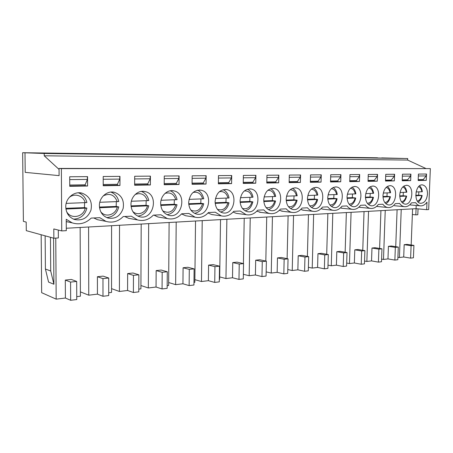 <?xml version="1.0" encoding="UTF-8"?>
<svg xmlns="http://www.w3.org/2000/svg" width="453" height="453" viewBox="0 0 453 453"><rect width="100%" height="100%" fill="white"/><g stroke="black" fill="none" stroke-linecap="round" stroke-linejoin="round"><path stroke-width="0.68" d="M419.546 185.815C421.086 187.168 422.009 189.139 422.315 191.727L416.058 191.964M415.78 195.77L422.162 195.492L418.668 195.175L418.855 191.874M415.758 195.283L418.668 195.175M78.38 192.802C82.899 194.479 85.742 197.734 86.897 202.565L66.183 203.38M65.928 209.037L86.908 208.097L84.479 207.621L84.575 202.78M65.838 208.312L84.479 207.621M110.843 192.078C115.073 193.72 117.723 196.874 118.788 201.534L99.802 202.281M99.541 207.763L118.777 206.902L116.2 206.438L116.308 201.744M99.462 207.061L116.2 206.438M148.794 200.571L131.37 201.251M131.104 206.568L148.765 205.781L146.053 205.328L146.177 200.77M131.025 205.889L146.053 205.328M170.209 190.792C173.584 192.021 175.877 194.977 177.083 199.654L161.064 200.283M160.792 205.441L177.038 204.716L174.207 204.28L174.337 199.852M160.724 204.779L174.207 204.28M197.412 190.22C200.317 191.166 202.446 194.026 203.793 198.793L189.043 199.371M188.771 204.377L203.731 203.714L200.798 203.289L200.934 198.98M188.708 203.737L200.798 203.289M223.125 189.682C226.313 191.228 228.289 193.997 229.054 197.978L215.458 198.51M215.181 203.374L228.975 202.768L225.951 202.349L226.098 198.159M215.124 202.757L225.951 202.349M247.48 189.178C250.543 190.843 252.378 193.522 252.978 197.208L240.435 197.695M240.158 202.429L252.887 201.868L249.779 201.466L249.937 197.383M240.107 201.823L249.779 201.466M270.571 188.708C273.227 190.073 274.926 192.661 275.667 196.472L264.088 196.919M263.81 201.534L275.571 201.013L272.389 200.622L272.553 196.647M263.759 200.945L272.389 200.622M292.496 188.267C296.653 191.2 296.285 192.616 297.225 195.775L286.517 196.189M286.239 200.685L297.117 200.203L293.872 199.824L294.037 195.945M286.194 200.107L293.872 199.824M313.334 187.853C316.041 189.79 317.502 192.214 317.723 195.113L307.819 195.498M307.536 199.875L317.604 199.433L314.308 199.06L314.478 195.277M307.502 199.314L314.308 199.06M333.176 187.463C335.537 189.127 336.89 191.472 337.236 194.479L328.074 194.835M327.791 199.105L337.111 198.697L333.77 198.335L333.94 194.643M327.757 198.561L333.77 198.335M352.077 187.095C354.195 188.612 355.446 190.872 355.843 193.878L347.36 194.207M347.077 198.374L355.713 197.995L352.326 197.644L352.502 194.037M347.043 197.842L352.326 197.644M370.107 186.749C372.021 188.148 373.181 190.334 373.6 193.301L365.741 193.607M365.458 197.678L373.465 197.327L370.044 196.987L370.22 193.459M365.429 197.157L370.044 196.987M387.332 186.421C389.195 187.944 390.271 190.056 390.565 192.751L383.278 193.035M383 197.015L390.424 196.687L386.97 196.353L387.151 192.904M382.972 196.506L386.97 196.353M403.793 186.109C405.463 187.508 406.46 189.547 406.788 192.225L400.033 192.485M399.756 196.376L406.641 196.075L403.164 195.753L403.346 192.378M399.733 195.877L403.164 195.753M399.739 194.926C400.458 188.691 402.842 185.481 406.896 185.3C414.795 185.945 412.513 205.747 404.733 204.071C401.488 203.142 399.818 200.09 399.739 194.926M394.603 174.263L394.359 180.9L385.509 181.047L385.746 174.331L394.603 174.263M365.429 196.16C366.194 189.581 368.81 186.223 373.278 186.081C381.93 186.879 379.393 207.604 370.877 205.707C367.36 204.688 365.548 201.506 365.429 196.16M359.671 174.53L359.444 181.483L349.727 181.647L349.942 174.603L359.671 174.53M327.751 197.514C328.567 190.554 331.449 187.032 336.409 186.947C345.928 187.938 343.057 209.677 333.691 207.491C329.886 206.375 327.904 203.046 327.751 197.514M321.256 174.824L321.058 182.123L310.345 182.304L310.537 174.909L321.256 174.824M286.177 199.009C287.055 191.613 290.265 187.91 295.798 187.904C306.324 189.156 303 211.998 292.661 209.45C288.533 208.21 286.375 204.728 286.177 199.009M278.833 175.152L278.663 182.831L266.794 183.029L266.953 175.243L278.833 175.152M240.079 200.662C241.036 192.757 244.626 188.861 250.86 188.975C262.553 190.571 258.606 214.637 247.134 211.608C242.672 210.215 240.316 206.562 240.079 200.662M231.721 175.515L231.596 183.618L218.369 183.839L218.482 175.617L231.721 175.515M188.669 202.514C189.728 194.003 193.799 189.892 200.883 190.181C213.946 192.259 209.099 217.678 196.313 213.986C191.5 212.395 188.952 208.573 188.669 202.514M179.111 175.917L179.031 184.496L164.201 184.739L164.269 176.03L179.111 175.917M130.974 204.586C130.792 196.568 138.233 189.773 145 191.568C159.683 194.343 153.476 221.234 139.167 216.602C134.031 214.756 131.296 210.753 130.974 204.586M119.971 176.376L119.954 185.481L103.216 185.758L103.21 176.5L119.971 176.376M427.502 193.929C426.794 200.039 424.484 203.165 420.554 203.306C413.142 202.638 415.288 183.482 422.621 184.932C425.82 185.798 427.445 188.799 427.502 193.929M65.764 206.93C65.464 198.12 74.383 190.792 82.18 193.193C89.609 196.183 92.531 201.845 90.957 210.169C87.746 218.018 82.208 221.109 74.343 219.445C68.975 217.27 66.115 213.097 65.764 206.93M87.559 176.625L87.588 186.019L69.751 186.313L69.705 176.761L87.559 176.625M426.262 180.368L418.159 180.504L418.413 174.077L426.522 174.014L426.262 180.368L423.181 180.203L423.21 179.569L418.193 179.648M99.394 205.719C99.162 197.332 107.276 190.283 114.53 192.344C121.551 195.022 124.416 200.402 123.137 208.482C120.328 216.155 115.221 219.326 107.82 218.001C102.548 216.002 99.739 211.908 99.394 205.719M150.43 176.138L150.379 184.971L134.643 185.232L134.671 176.262L150.43 176.138M160.673 203.516C160.543 195.832 167.412 189.269 173.737 190.849C187.582 193.238 182.129 219.382 168.607 215.266C163.624 213.556 160.979 209.637 160.673 203.516M206.16 175.713L206.058 184.043L192.066 184.275L192.157 175.821L206.16 175.713M215.09 201.562C216.098 193.369 219.915 189.365 226.551 189.558C238.907 191.376 234.552 216.104 222.446 212.768C217.808 211.279 215.356 207.548 215.09 201.562M255.911 175.328L255.758 183.21L243.238 183.42L243.374 175.424L255.911 175.328M263.742 199.813C264.654 192.174 268.046 188.374 273.912 188.425C284.999 189.835 281.392 213.278 270.503 210.503C266.211 209.19 263.957 205.628 263.742 199.813M300.588 174.983L300.401 182.468L289.133 182.655L289.308 175.073L300.588 174.983M307.485 198.238C308.334 191.07 311.37 187.463 316.607 187.412C326.607 188.527 323.527 210.804 313.697 208.448C309.733 207.27 307.661 203.867 307.485 198.238M340.928 174.677L340.718 181.795L330.52 181.964L330.724 174.75L340.928 174.677M347.038 196.817C347.83 190.056 350.577 186.619 355.277 186.506C364.348 187.395 361.653 208.612 352.728 206.579C349.07 205.515 347.179 202.259 347.038 196.817M377.542 174.394L377.304 181.183L368.034 181.342L368.261 174.462L377.542 174.394M382.972 195.526C383.714 189.127 386.216 185.843 390.469 185.679C398.731 186.398 396.324 206.653 388.193 204.869C384.812 203.901 383.074 200.787 382.972 195.526M410.916 174.139L410.661 180.628L402.196 180.77L402.445 174.201L410.916 174.139M416.199 205.475L416.075 208.674L426.675 209.677L426.986 202.129C424.959 204.909 422.666 206.143 420.095 205.826C418.362 205.526 416.868 204.479 415.622 202.667L411.488 202.865C409.365 205.73 406.947 206.987 404.24 206.647L394.427 205.73M426.675 209.677L428.663 209.563L430.35 168.607L59.054 168.442L59.1 175.634L25.204 172.367L25 152.791L22.65 152.706L23.392 221.381L26.195 222.078L26.285 230.651L53.862 238.238L53.799 228.946L61.738 230.922L61.376 168.618L430.35 168.607M61.738 230.922L66.297 230.656L66.24 219.28L72.197 222.87C79.337 225.028 85.668 223.437 91.189 218.091L99.79 217.683L105.991 221.387C112.486 223.159 118.227 221.557 123.216 216.568L131.296 216.189L137.593 219.937C143.533 221.421 148.782 219.824 153.329 215.141L160.94 214.779L167.236 218.539C172.701 219.796 177.519 218.216 181.698 213.788L188.873 213.448L195.107 217.197C200.158 218.272 204.609 216.715 208.471 212.519L215.249 212.197L221.375 215.911C226.058 216.845 230.192 215.311 233.776 211.313L240.192 211.007L246.177 214.677C250.537 215.498 254.388 213.997 257.734 210.175L263.81 209.886C265.475 211.806 267.423 213.012 269.643 213.505C273.714 214.229 277.315 212.757 280.447 209.093L286.211 208.822C287.825 210.736 289.716 211.925 291.874 212.383C295.69 213.023 299.065 211.585 302.004 208.069L307.485 207.808C309.048 209.716 310.877 210.883 312.978 211.319C316.562 211.885 319.739 210.481 322.508 207.095L327.717 206.851C329.223 208.742 330.996 209.892 333.034 210.3C336.409 210.809 339.405 209.433 342.015 206.166L346.981 205.934C348.436 207.814 350.146 208.941 352.123 209.32C355.305 209.784 358.136 208.437 360.611 205.283L365.345 205.062C366.743 206.925 368.402 208.035 370.311 208.391C373.323 208.805 376.001 207.491 378.346 204.439L382.87 204.224C384.218 206.07 385.814 207.163 387.666 207.497C390.52 207.876 393.057 206.591 395.288 203.635L399.608 203.431C400.911 205.26 402.451 206.33 404.24 206.647M420.095 205.826L410.208 204.937M402.23 179.892L407.609 179.813L407.587 180.458L410.661 180.628M385.537 180.152L391.307 180.062L391.284 180.724L394.359 180.9M368.062 180.424L374.263 180.328L374.235 181.002L377.304 181.183M349.756 180.707L356.409 180.605L356.386 181.296L359.444 181.483M330.543 181.002L337.695 180.894L337.672 181.602L340.718 181.795M310.373 181.319L318.057 181.2L318.034 181.925L321.058 182.123M289.156 181.647L297.423 181.517L297.406 182.259L300.401 182.468M266.811 181.993L275.718 181.851L275.701 182.616L278.663 182.831M243.255 182.355L252.853 182.208L252.836 182.989L255.758 183.21M218.38 182.74L228.737 182.582L228.725 183.386L231.596 183.618M192.078 183.148L203.261 182.978L203.25 183.805L206.058 184.043M164.213 183.578L176.302 183.391L176.296 184.246L179.031 184.496M134.643 184.037L147.735 183.833L147.735 184.711L150.379 184.971M103.216 184.524L117.412 184.303L117.412 185.209L119.954 185.481M69.745 185.045L85.158 184.801L85.164 185.736L87.588 186.019M418.045 208.861L417.813 214.739L415.826 214.864L416.075 208.674L66.285 228.25M376.585 206.37L377.944 206.557M358.923 207.129L360.701 207.423M340.43 207.899L342.655 208.329M321.041 208.691L323.736 209.28M300.696 209.501L303.889 210.277M279.308 210.339L283.034 211.319M256.8 211.194L261.098 212.417M233.08 212.078L236.2 213.335L237.989 213.573M208.046 212.984L211.591 214.501L213.612 214.796M181.585 213.918L185.554 215.724L187.853 216.075M153.89 215.113L157.961 216.998L160.589 217.434M124.728 216.5L128.646 218.323L131.676 218.867M93.771 217.972L97.435 219.688L100.945 220.385M66.251 221.693L68.216 221.993M58.301 230.067L58.352 237.95L53.862 238.238M61.376 168.618L59.054 168.442M53.584 238.159L53.901 284.241L48.573 282.077L45.408 269.025L45.141 235.837M70.662 300.294L70.577 282.089L76.682 281.438L76.755 299.541L70.662 300.294L65.396 298.029L56.172 299.144L41.659 292.689L41.166 234.745M56.172 299.144L55.77 238.114M80.153 227.474L80.396 296.205L76.744 296.653M65.396 298.029L65.3 280.079L71.348 279.444L76.682 281.438M45.408 269.025L50.713 270.996L53.901 284.241M50.47 237.304L50.713 270.996M415.826 214.864L412.366 214.507L411.171 244.988M425.877 168.493L407.643 160.062L407.7 158.527L25 152.791L377.513 157.786L22.65 152.706M385.243 210.402L383.493 259.444L381.59 259.11M397.1 209.739L395.724 246.675M394.869 260.084L395.339 247.378L398.289 247.066L397.813 259.716L394.869 260.084L387.972 258.901L383.493 259.444M387.972 258.901L388.425 246.319L391.369 246.013L398.289 247.066M378.425 262.123L378.878 249.139L381.958 248.81L381.5 261.738L378.425 262.123L371.539 260.894L366.862 261.46L364.54 261.041M368.544 211.336L366.862 261.46M378.878 249.139L371.981 248.04L375.056 247.717L381.958 248.81M371.539 260.894L371.981 248.04M380.928 210.645L379.603 248.437M361.228 264.252L361.664 250.979L364.886 250.634L364.444 263.856L361.228 264.252L354.365 262.978L349.473 263.567L346.692 263.046M351.081 212.315L349.473 263.567M361.664 250.979L354.79 249.835L358.006 249.501L364.886 250.634M354.365 262.978L354.79 249.835M364.036 211.591L362.757 250.283M343.227 266.489L343.64 252.904L347.015 252.542L346.596 266.07L343.227 266.489L336.403 265.152L331.279 265.775L327.995 265.124M332.796 213.335L331.279 265.775M343.64 252.904L336.8 251.715L340.169 251.364L347.015 252.542M336.403 265.152L336.8 251.715M346.364 212.576L345.146 252.219M324.371 268.827L324.761 254.92L328.295 254.546L327.904 268.386L324.371 268.827L317.587 267.434L312.219 268.085L308.385 267.293M313.64 214.411L312.219 268.085M324.761 254.92L317.961 253.68L321.488 253.312L328.295 254.546M317.587 267.434L317.961 253.68M327.859 213.612L326.704 254.258M304.586 271.279L304.954 257.038L308.663 256.641L308.295 270.82L304.586 271.279L297.864 269.829L292.23 270.515L287.797 269.541M293.544 215.532L292.23 270.515M304.954 257.038L298.21 255.747L301.908 255.362L308.663 256.641M297.864 269.829L298.21 255.747M308.459 214.699L307.383 256.398M283.816 273.855L284.15 259.263L288.046 258.844L287.706 273.374L283.816 273.855L277.157 272.338L271.245 273.057L266.154 271.879M272.434 216.715L271.245 273.057M284.15 259.263L277.474 257.91L281.364 257.508L288.046 258.844M277.157 272.338L277.474 257.91M288.108 215.838L287.111 258.657M261.97 276.568L262.27 261.602L266.375 261.166L266.07 276.058L261.97 276.568L255.401 274.982L249.178 275.735L243.369 274.308M250.237 217.955L249.178 275.735M262.27 261.602L255.685 260.186L259.773 259.762L266.375 261.166M255.401 274.982L255.685 260.186M266.721 217.032L265.82 261.047M238.974 279.416L239.235 264.065L243.555 263.601L243.289 278.884L238.974 279.416L232.508 277.757L225.956 278.55L219.694 276.913M226.868 219.263L225.956 278.55M239.235 264.065L232.751 262.581L237.055 262.134L243.555 263.601M232.508 277.757L232.751 262.581M244.224 218.295L243.425 263.572M220.526 219.62L219.66 279.314L219.314 279.359M214.728 282.423L214.949 266.658L219.507 266.171L219.28 281.862L214.728 282.423L208.386 280.684L201.477 281.523L194.864 279.665M202.219 220.645L201.477 281.523M214.949 266.658L208.59 265.107L213.131 264.631L219.507 266.171M208.386 280.684L208.59 265.107M212.015 214.597L213.176 214.762M195.526 221.019L194.835 282.327L193.969 282.434M189.127 285.6L189.303 269.399L194.122 268.884L193.941 285.005L189.127 285.6L182.938 283.771L175.645 284.654L168.646 282.536M176.194 222.1L175.645 284.654M189.303 269.399L183.097 267.768L187.887 267.27L194.122 268.884M182.938 283.771L183.097 267.768M169.122 222.497L168.624 285.503L167.168 285.684M162.061 288.957L162.18 272.298L167.282 271.755L167.151 288.329L162.061 288.957L156.053 287.032L148.335 287.966L140.917 285.532M148.675 223.64L148.335 287.966M162.18 272.298L156.155 270.588L161.217 270.056L167.282 271.755M156.053 287.032L156.155 270.588M141.189 224.059L140.906 288.867L138.799 289.122M133.397 292.513L133.454 275.367L138.856 274.79L138.788 291.845L133.397 292.513L127.593 290.481L119.416 291.472L111.546 288.646M119.524 225.271L119.416 291.472M133.454 275.367L127.638 273.567L133.001 273.006L138.856 274.79M127.593 290.481L127.638 273.567M111.58 225.713L111.546 292.428L108.709 292.774M102.984 296.285L102.973 278.629L108.714 278.012L108.709 295.577L102.984 296.285L97.429 294.139L88.754 295.192L80.379 291.868M88.59 227.004L88.754 295.192M102.973 278.629L97.406 276.721L103.097 276.126L108.714 278.012M97.429 294.139L97.406 276.721M410.611 258.131L411.098 245.696L413.923 245.39L413.43 257.78L410.611 258.131L403.708 256.993L399.416 257.514L397.904 257.259M413.923 245.39L406.998 244.382L404.178 244.677L411.098 245.696M403.708 256.993L404.178 244.677M401.228 209.507L399.416 257.514M412.587 208.873L412.366 214.507M70.577 282.089L65.3 280.079M395.339 247.378L388.425 246.319M59.1 175.634L59.06 169.405L44.224 155.792L44.201 153.482L25 152.791L25.204 172.367L59.1 175.634M69.751 185.99L85.164 185.736M103.216 185.441L117.412 185.209M134.643 184.926L147.735 184.711M164.207 184.445L176.296 184.246M192.066 183.986L203.25 183.805M218.369 183.556L228.725 183.386M243.244 183.148L252.836 182.989M266.8 182.763L275.701 182.616M289.139 182.395L297.406 182.259M310.35 182.049L318.034 181.925M330.526 181.721L337.672 181.602M349.733 181.404L356.386 181.296M368.04 181.104L374.235 181.002M385.514 180.821L391.284 180.724M402.207 180.543L407.587 180.458M418.17 180.283L423.181 180.203M69.717 179.609L87.367 179.422L87.355 176.625M87.367 179.422L85.158 184.801M55.56 153.601L55.634 153.261L72.446 153.839L45.589 153.465L29.615 152.893L55.634 153.261M407.643 160.062L44.224 155.792M381.709 157.899L403.889 158.448L381.686 158.035M418.34 175.991L426.182 175.911L423.21 179.569M426.182 175.911L426.262 174.02M366.239 157.684L388.38 158.233L366.217 157.825M402.372 176.155L410.582 176.07L407.609 179.813M410.582 176.07L410.656 174.139M350.118 157.451L372.196 158.006L350.095 157.604M385.673 176.33L394.274 176.24L391.307 180.062M394.274 176.24L394.348 174.263M333.306 157.214L355.288 157.774L333.283 157.378M368.193 176.511L377.213 176.421L374.263 180.328M377.213 176.421L377.281 174.394M315.758 156.965L337.615 157.525L315.73 157.14M349.88 176.704L359.342 176.602L356.409 180.605M359.342 176.602L359.41 174.53M297.417 156.704L319.116 157.27L297.389 156.891M330.662 176.902L340.611 176.8L337.695 180.894M340.611 176.8L340.673 174.677M278.238 156.427L299.739 156.998L278.204 156.636M310.481 177.112L320.945 177.004L318.057 181.2M320.945 177.004L321.007 174.83M258.159 156.143L279.416 156.715L258.119 156.364M289.252 177.333L300.277 177.214L297.423 181.517M300.277 177.214L300.333 174.988M237.106 155.843L258.074 156.421L237.066 156.087M266.902 177.565L278.533 177.44L275.718 181.851M278.533 177.44L278.584 175.152M215.016 155.532L235.639 156.109L214.971 155.798M243.335 177.808L255.622 177.678L252.853 182.208M255.622 177.678L255.662 175.328M191.812 155.198L172.021 154.915L191.84 155.498L212.021 155.781L191.812 155.198L191.761 155.498M218.448 178.063L231.443 177.927L228.737 182.582M231.443 177.927L231.483 175.515M167.406 154.852L146.557 154.552L165.826 155.136L187.129 155.436L167.406 154.852L167.344 155.158M192.129 178.335L205.894 178.193L203.261 182.978M205.894 178.193L205.928 175.713M141.693 154.484L119.711 154.173L138.329 154.756L160.849 155.068L141.693 154.484L141.63 154.801M164.246 178.629L178.856 178.476L176.302 183.391M178.856 178.476L178.878 175.923M114.575 154.099L91.359 153.771L109.224 154.348L133.063 154.683L114.575 154.099L114.513 154.422M134.666 178.935L150.192 178.771L147.735 183.833M150.192 178.771L150.209 176.143M85.934 153.692L61.376 153.341L78.369 153.918L103.646 154.269L85.934 153.692L85.866 154.026M103.216 179.258L119.751 179.088L117.412 184.303M119.751 179.088L119.756 176.376M407.7 158.527L44.201 153.482M418.589 186.676C420.35 187.344 421.449 189.043 421.879 191.772M421.726 195.543C420.95 198.703 419.501 200.537 417.383 201.047M69.06 197.627C74.485 192.644 83.607 195.668 85.17 202.757M85.187 208.306C83.392 217.281 70.623 219.626 66.534 211.483M103.295 195.832C109.869 192.842 114.518 194.801 117.236 201.715M117.231 207.089C115.64 214.926 105.373 217.938 100.742 211.721M135.175 194.496C141.087 192.378 145.164 194.456 147.406 200.73M147.378 205.951C145.934 212.955 137.418 216.234 132.735 211.409M165.005 193.414C170.334 191.919 173.941 194.048 175.826 199.801M175.781 204.869C173.04 211.925 168.68 213.907 162.712 210.821M193.018 192.497C197.825 191.466 201.041 193.607 202.655 198.924M202.599 203.856C200.237 210.328 196.33 212.406 190.872 210.084M219.388 191.698C223.748 191.019 226.625 193.154 228.023 198.097M227.95 202.893C225.888 208.873 222.372 210.996 217.383 209.263M244.275 190.985C248.233 190.588 250.82 192.701 252.044 197.315M251.953 201.981C250.141 207.531 246.953 209.671 242.4 208.408M267.808 190.339C271.409 190.169 273.742 192.248 274.818 196.574M274.722 201.121C273.102 206.285 270.209 208.425 266.047 207.536M290.101 189.75C293.38 189.767 295.498 191.806 296.443 195.866M296.336 200.3C294.886 205.124 292.253 207.248 288.442 206.664M311.256 189.207C314.246 189.377 316.166 191.376 317.009 195.198M316.89 199.518C315.582 204.037 313.176 206.132 309.682 205.804M331.358 188.708C334.093 189.003 335.837 190.956 336.585 194.558M336.46 198.776C335.271 203.018 333.068 205.079 329.863 204.96M350.486 188.244C352.989 188.646 354.574 190.549 355.243 193.946M355.112 198.069C354.025 202.061 352.009 204.082 349.065 204.133M368.714 187.814C371.001 188.301 372.445 190.152 373.046 193.369M372.91 197.395C371.913 201.149 370.061 203.131 367.349 203.329M386.103 187.406C388.198 187.967 389.518 189.767 390.056 192.814M389.908 196.749C388.997 200.294 387.292 202.225 384.795 202.548M402.711 187.027C404.631 187.65 405.831 189.399 406.313 192.282M406.165 196.132C405.322 199.479 403.753 201.364 401.454 201.783M422.162 195.492C421.539 198.533 420.214 200.713 418.181 202.032M86.914 208.097C85 215.073 80.56 218.754 73.59 219.156M118.782 206.902C117.055 213.408 113.04 216.97 106.744 217.599M148.799 200.566C147.814 196.075 145.345 193.023 141.404 191.409M148.771 205.781C147.202 211.868 143.556 215.317 137.831 216.115M177.038 204.716C175.6 210.441 172.276 213.771 167.055 214.699M203.731 203.714C202.412 209.105 199.36 212.321 194.586 213.352M228.98 202.768C227.938 207.684 225.135 210.781 220.571 212.072M252.887 201.868C251.885 205.351 250.6 207.667 249.037 208.822C248.737 209.348 247.44 210.028 245.147 210.849M275.571 201.013C274.518 205.571 272.134 208.465 268.419 209.688M297.117 200.203C296.137 204.524 293.929 207.315 290.498 208.578M317.604 199.433C316.857 203.352 314.812 206.047 311.471 207.519M337.111 198.697C336.324 202.519 334.427 205.124 331.42 206.5M355.713 197.995C354.925 201.681 353.164 204.195 350.418 205.532M373.465 197.327C372.638 200.951 370.996 203.374 368.538 204.603M390.424 196.687C389.563 200.249 388.034 202.593 385.837 203.714M406.641 196.075C405.979 199.269 404.552 201.528 402.366 202.853M82.18 193.193L79.162 192.78M390.469 185.679L389.857 185.639M387.666 207.497L377.077 206.472M373.278 186.081L372.609 186.036M370.311 208.391L359.75 207.327M355.277 186.506L354.54 186.455M352.123 209.32L341.607 208.221M336.409 186.947L335.594 186.885M333.034 210.3L322.581 209.15M316.607 187.412L315.696 187.344M312.978 211.319L302.61 210.13M295.798 187.904L294.784 187.825M291.874 212.383L281.607 211.149M273.912 188.425L272.78 188.329M269.643 213.505L259.507 212.214M250.86 188.975L249.586 188.861M246.177 214.677L236.2 213.335M226.551 189.558L225.107 189.428M221.375 215.911L211.591 214.501M200.883 190.181L199.235 190.022M195.107 217.197L185.554 215.724M173.737 190.849L171.846 190.651M167.236 218.539L157.961 216.998M145 191.568L142.808 191.319M137.593 219.937L128.646 218.323M114.53 192.344L111.97 192.027M105.991 221.387L97.435 219.688M422.621 184.932L422.105 184.903M72.197 222.87L66.251 221.557M406.896 185.3L406.341 185.266"/></g></svg>
